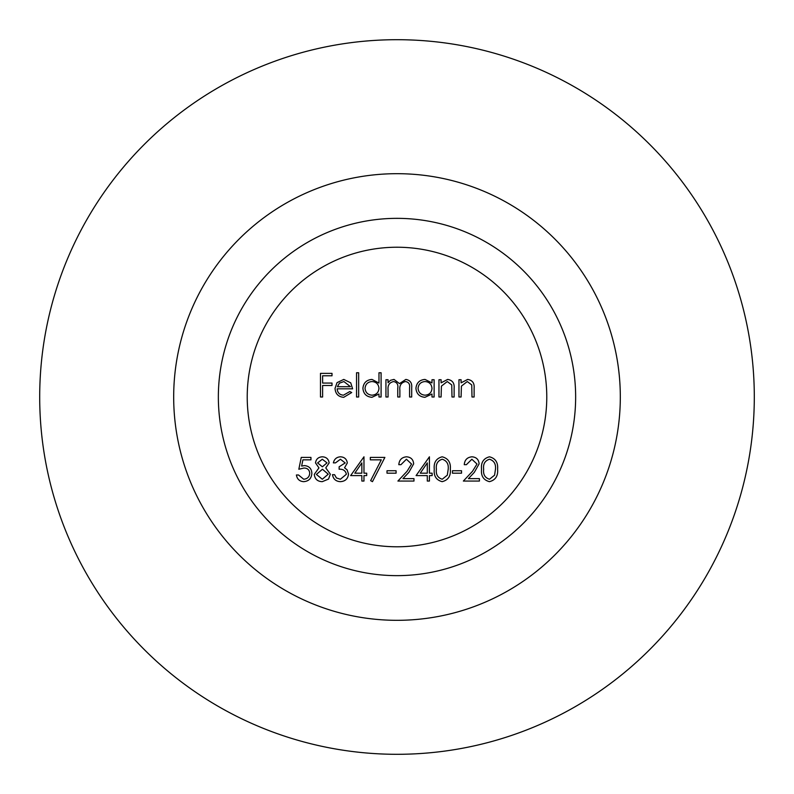 <?xml version="1.0" encoding="UTF-8"?>
<svg xmlns="http://www.w3.org/2000/svg" width="794" height="794" viewBox="0 0 794 794"><rect width="100%" height="100%" fill="white"/><g stroke="black" fill="none" stroke-linecap="round" stroke-linejoin="round"><path stroke-width="1.19" d="M416.086 475.596L429.425 456.808L429.425 473.174L432.144 473.174L432.144 475.596L429.425 475.596L429.425 481.055L427.301 481.055L427.301 475.596L416.086 475.596M387.006 473.174L387.006 470.753L396.087 470.753L396.087 473.174L387.006 473.174M350.64 475.596L363.97 456.808L363.97 473.174L366.699 473.174L366.699 475.596L363.97 475.596L363.97 481.055L361.856 481.055L361.856 475.596L350.64 475.596M329.133 462.942L325.768 467.884L330.344 474.167L328.547 479.06L322.275 481.66C317.501 481.511 314.841 479.08 314.285 474.365L318.94 467.884L315.496 462.872C316.121 459.021 318.434 456.997 322.424 456.808C326.354 457.056 328.587 459.101 329.133 462.942M356.546 397L356.546 372.763L358.67 372.763L358.67 397L356.546 397M385.944 397L385.944 379.731L388.058 379.731L388.058 382.728L390.459 380.306L394.013 379.423L399.511 383.601L405.853 379.423C410.19 380.207 412.146 382.946 411.699 387.641L411.699 397L409.575 397L409.575 387.631C410.061 384.137 408.692 382.103 405.476 381.547C401.149 382.579 399.283 385.487 399.878 390.281L399.878 397L397.754 397L397.754 388.216C398.35 384.495 396.98 382.271 393.645 381.547C389.477 382.46 387.611 385.189 388.058 389.735L388.058 397L385.944 397M458.962 397L458.962 379.731L461.086 379.731L461.086 382.847L467.656 379.423C472.41 380.197 474.564 383.115 474.117 388.177L474.117 397L471.993 397L471.745 384.951L467.289 381.547L461.413 386.122L461.086 397L458.962 397M431.996 379.731L434.12 379.731L434.12 397L431.996 397L431.996 394.013L424.939 397.308C419.45 396.802 416.453 393.804 415.937 388.316C416.503 382.867 419.53 379.899 425.008 379.423L431.996 382.926L431.996 379.731M471.864 459.24L466.386 464.689L464.262 464.689C464.659 459.895 467.229 457.265 471.973 456.808C476.331 457.136 478.713 459.478 479.11 463.835L474.336 472.321L468.42 478.633L479.417 478.633L479.417 481.055L463.359 481.055L472.519 471.269L476.996 464.024L471.864 459.24M320.488 397L320.488 373.369L332.011 373.369L332.011 375.79L322.612 375.79L322.612 383.065L332.011 383.065L332.011 385.487L322.612 385.487L322.612 397L320.488 397M397 247.232A149.768 149.768 0 0 1 526.71 471.884A149.768 149.768 0 0 1 267.29 471.884A149.768 149.768 0 0 1 397 247.232M489.441 481.66C483.486 480.082 480.846 475.943 481.541 469.244C480.836 462.535 483.477 458.386 489.441 456.808C495.466 458.356 498.185 462.505 497.6 469.244C498.185 475.973 495.466 480.112 489.441 481.66M452.451 473.174L452.451 470.753L461.542 470.753L461.542 473.174L452.451 473.174M438.963 397L438.963 379.731L441.087 379.731L441.087 382.847L447.657 379.423C452.411 380.197 454.565 383.115 454.118 388.177L454.118 397L451.994 397L451.746 384.951L447.29 381.547L441.414 386.122L441.087 397L438.963 397M301.254 457.413L310.95 457.413L310.95 459.845L302.911 459.845L301.641 466.058L304.42 465.602C309.104 466.018 311.585 468.599 311.853 473.333C311.486 478.494 308.737 481.263 303.616 481.66C299.507 481.333 297.095 479.11 296.4 474.991L298.524 474.991L303.735 479.239C307.417 478.901 309.412 476.906 309.739 473.244C309.402 469.849 307.506 468.113 304.033 468.023L298.832 469.234L301.254 457.413M378.976 372.763L381.09 372.763L381.09 397L378.976 397L378.976 394.013L371.92 397.308C366.421 396.802 363.424 393.804 362.918 388.316C363.473 382.867 366.5 379.899 371.979 379.423L378.976 383.075L378.976 372.763M343.455 395.184L349.817 391.541L351.702 392.534L343.723 397.308C338.333 396.851 335.445 393.884 335.038 388.415L337.023 382.648L343.772 379.423L350.73 382.827L352.615 388.822L337.162 388.822C337.48 392.722 339.584 394.846 343.455 395.184M340.437 459.24L335.495 462.872L333.371 462.872C334.254 459.111 336.596 457.086 340.408 456.808C344.417 457.016 346.72 459.061 347.306 462.952L344.546 467.815L347.107 469.83L348.516 474.028C347.941 478.832 345.221 481.372 340.348 481.66C335.922 481.412 333.291 479.09 332.458 474.693L334.582 474.693L336.438 477.958L340.378 479.239L346.402 474.236C345.529 470.644 343.097 468.976 339.127 469.234L339.127 466.812L345.192 462.942L340.437 459.24M370.332 459.845L370.332 457.413L384.882 457.413L372.455 481.66L370.629 480.648L381.289 459.845L370.332 459.845M406.419 459.24L400.94 464.689L398.816 464.689C399.213 459.895 401.774 457.265 406.528 456.808C410.885 457.136 413.267 459.478 413.664 463.835L408.88 472.321L402.975 478.633L413.972 478.633L413.972 481.055L397.913 481.055L407.074 471.269L411.54 464.024L406.419 459.24M442.169 481.66C436.214 480.082 433.584 475.943 434.268 469.244C433.574 462.535 436.204 458.386 442.169 456.808C448.193 458.356 450.913 462.505 450.327 469.244C450.923 475.973 448.203 480.112 442.169 481.66M397 39.7A357.3 357.3 0 0 1 706.432 575.65A357.3 357.3 0 0 1 87.568 575.65A357.3 357.3 0 0 1 397 39.7M397 218.35A178.65 178.65 0 0 1 551.711 486.325A178.65 178.65 0 0 1 242.289 486.325A178.65 178.65 0 0 1 397 218.35M489.511 459.24C484.955 460.669 483 463.994 483.655 469.234C483 474.475 484.955 477.799 489.511 479.239L494.583 475.179L495.476 469.234C496.012 464.024 494.027 460.689 489.511 459.24M431.996 388.405C431.608 384.167 429.296 381.874 425.038 381.547C420.83 381.894 418.507 384.157 418.061 388.345C418.517 392.514 420.83 394.797 425.018 395.184C429.276 394.866 431.599 392.603 431.996 388.405M378.976 388.405C378.589 384.167 376.267 381.874 372.009 381.547C367.811 381.894 365.488 384.157 365.032 388.345C365.488 392.514 367.811 394.797 371.989 395.184C376.247 394.866 378.569 392.603 378.976 388.405M337.381 386.698L350.491 386.698L343.881 381.547L339.435 383.165L337.381 386.698M327.009 462.862L322.304 459.24L317.61 462.912L322.384 466.812L327.009 462.862M328.22 474.207L322.443 469.234L316.399 474.435L322.304 479.239L328.22 474.207M354.809 473.174L361.856 473.174L361.856 462.912L354.809 473.174M420.254 473.174L427.301 473.174L427.301 462.912L420.254 473.174M442.238 459.24C437.683 460.669 435.737 463.994 436.392 469.234C435.737 474.475 437.683 477.799 442.238 479.239L447.31 475.179L448.203 469.234C448.749 464.024 446.754 460.689 442.238 459.24M397 173.688A223.312 223.312 0 0 1 590.399 508.656A223.312 223.312 0 0 1 203.601 508.656A223.312 223.312 0 0 1 397 173.688"/></g></svg>
